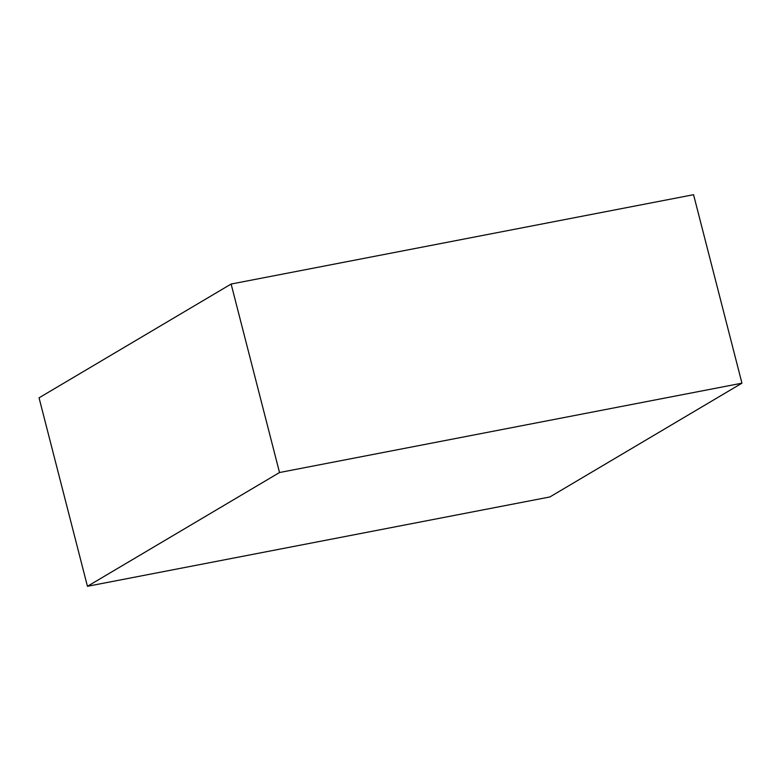<?xml version="1.0" encoding="UTF-8"?>
<svg xmlns="http://www.w3.org/2000/svg" width="781" height="781" viewBox="0 0 781 781"><rect width="100%" height="100%" fill="white"/><g stroke="black" fill="none" stroke-linecap="round" stroke-linejoin="round"><path stroke-width="1.17" d="M741.95 383.178L693.557 194.703L231.127 284.04L39.05 397.822L87.443 586.297L549.873 496.96L741.95 383.178L279.52 472.525L231.127 284.04M279.52 472.525L87.443 586.297"/></g></svg>
